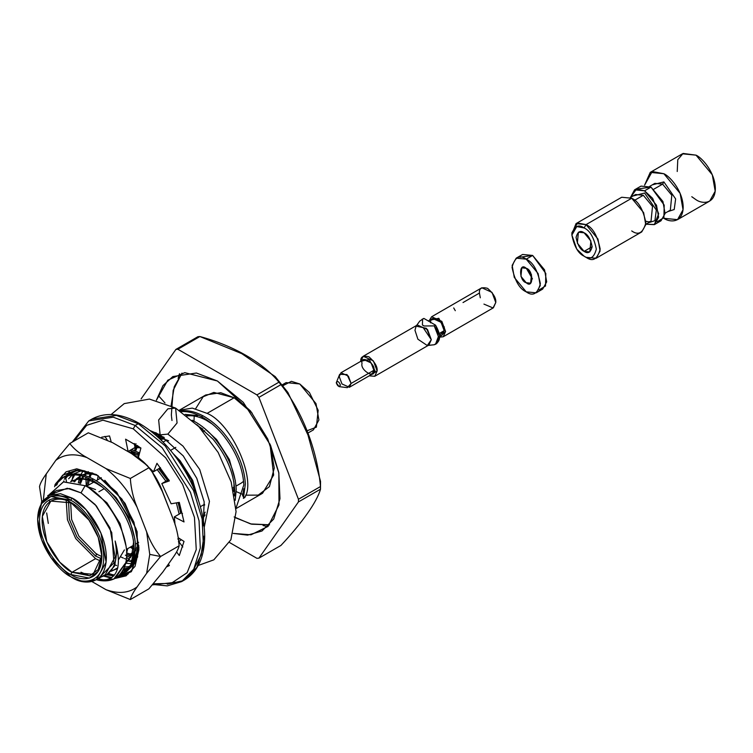 <?xml version="1.0" encoding="UTF-8"?>
<svg xmlns="http://www.w3.org/2000/svg" width="753" height="753" viewBox="0 0 753 753"><rect width="100%" height="100%" fill="white"/><g stroke="black" fill="none" stroke-linecap="round" stroke-linejoin="round"><path stroke-width="1.13" d="M106.192 574.934L107.717 574.059L114.738 565.55L116.771 552.147L115.162 541.03C118.174 557.549 115.228 568.826 106.324 574.859C115.228 568.826 118.174 557.549 115.162 541.03C122.673 568.44 116.997 581.495 98.116 580.196C112.479 582.963 121.713 577.118 125.817 562.651C131.436 539.139 110.305 497.968 85.145 485.704L63.581 481.835L49.444 494.439M116.555 568.873L111.18 571.282L117.845 567.828M71.083 481.336L78.171 479.172C83.592 478.541 89.663 479.953 96.365 483.407L96.958 483.068L96.365 483.407L102.446 487.182L96.365 483.407C89.663 479.953 83.592 478.541 78.171 479.172L71.083 481.336M71.356 481.195L79.696 478.296L91.395 479.736L79.696 478.296L70.584 481.609M111.792 570.586L116.075 569.202L111.792 570.586M125.826 545.313L120.066 523.57L106.945 502.825L88.995 487.935L106.945 502.825L120.066 523.57L125.826 545.313M133.347 539.713L133.516 542.48L133.347 539.713M125.685 563.592L131.775 555.149L133.516 542.48M73.794 481.694L75.526 479.642L73.794 481.694M76.166 478.993L80.872 475.727L76.166 478.993M82.755 474.936L87.31 473.901L95.866 474.475L87.31 473.901L82.755 474.936M92.186 472.903L88.826 473.016L82.397 474.842L88.826 473.016L92.186 472.903M80.486 475.915L77.041 478.757L80.816 475.708M76.42 479.435L74.594 481.845L76.42 479.435M134.862 538.837L128.895 517.603L116.084 497.545L103.961 486.306L116.084 497.545L128.895 517.603L134.862 538.837M137.008 556.401L134.721 558.397L137.008 556.401M126.739 561.136L128.537 560.919M79.413 483.2L81.249 479.049M81.757 478.164L83.018 476.291M83.875 475.228L84.656 474.362M88.261 471.604L86.181 473.486M85.56 474.164L84.543 475.416M83.762 476.517L82.774 478.164M82.293 479.087L80.524 483.605M126.193 560.279L129.121 560.176L126.193 560.279M134.702 558.472L136.745 557.145L134.702 558.462M137.234 555.714L135.22 555.893L137.234 555.714M131.577 555.667L126.56 554.387L131.577 555.667M86.811 486.061L87.903 480.028L86.811 486.061M88.242 478.861L88.43 478.296M88.901 476.969L90.388 473.769L88.901 476.969M91.424 473.816L89.946 477.421L91.424 473.816M89.118 480.376L88.327 485.233L89.118 480.376M126.542 552.918L131.963 554.594L126.542 552.918M135.361 555.008L137.404 554.98L135.361 555.008M138.496 549.954L135.766 549.144L138.496 549.954M133.328 548.165L130.758 546.885L133.328 548.165M132.274 546.01L133.46 546.622L132.274 546.01M135.756 547.676L138.646 548.711L135.756 547.676M130.467 453.005L138.91 455.527L130.467 453.005M137.074 453.362L128.377 451.791L137.074 453.362M170.696 512.699L161.001 488.085L170.696 512.699M179.026 513.339L179.092 514.158M135.041 447.395L140.792 447.941L135.041 447.395M138.938 446.585L134.881 446.614L138.938 446.585M180.541 512.464L178.687 502.477L180.541 512.464M168.277 479.849L159.297 468.432L168.277 479.849M134.486 444.712L135.389 444.232L134.486 444.712M128.885 451.028L128.452 451.791M133.319 454.699L133.582 453.664M133.921 452.487L134.1 451.922M134.58 450.595L136.067 447.395L134.58 450.595M136.575 446.52L137.262 445.437L136.575 446.52M157.989 437.192L168.663 440.806L157.989 437.192M164.21 437.455L156.671 436.006L164.21 437.455M137.94 445.898L137.583 446.52M137.102 447.442L135.625 451.047L137.102 447.442M134.796 454.003L134.495 455.433L134.796 454.003M198.764 501.423L192.712 480.405L180.033 460.629L173.105 453.551L180.033 460.629L192.712 480.405L198.764 501.423M205.145 512.115L202.802 517.123L205.145 512.115M202.971 518.045L205.108 514.911M155.485 434.97L156.106 434.095M156.85 434.321L156.116 435.516L156.85 434.321M160.558 439.611L160.991 437.832L160.558 439.611M161.33 436.665L161.509 436.1M162.206 438.18L161.707 440.74L162.206 438.18M198.463 426.273L202.934 429.163L198.463 426.273M233.835 481.694L234.014 484.461L233.835 481.694M204.656 505.122L203.837 504.689M187.139 415.967L187.798 415.882C193.22 415.251 199.291 416.663 205.993 420.108C199.291 416.663 193.22 415.251 187.798 415.882L187.139 415.967M197.785 415.552L189.323 414.997L186.546 415.496L189.323 414.997L197.785 415.552L185.116 414.404L197.785 415.552M234.305 494.655L234.72 493.074L234.305 494.655M235.36 480.819L229.383 459.584L216.572 439.526L204.458 428.288L216.572 439.526L229.383 459.584L235.36 480.819M55.12 484.48L62.283 477.788L70.961 475.011C77.173 474.305 84.12 475.952 91.8 479.953L93.325 479.068C85.644 475.077 78.698 473.43 72.486 474.136L63.807 476.913L56.644 483.595C60.739 477.948 66.019 474.795 72.486 474.136C78.698 473.43 85.644 475.077 93.325 479.068L91.8 479.953C99.471 484.17 106.418 489.958 112.63 497.309C125.977 513.715 133.177 530.667 134.232 548.165L131.803 563.639L123.624 573.485L119.529 575.188L130.711 565.964L134.232 548.165C133.177 530.667 125.977 513.715 112.63 497.309C106.418 489.958 99.471 484.17 91.8 479.953C84.12 475.952 77.173 474.305 70.961 475.011C64.494 475.67 59.214 478.823 55.12 484.48L54.602 486.767M64.259 479.2L67.177 475.736L64.259 479.2L65.775 478.324L64.259 479.2M67.845 475.115L71.422 472.517L77.437 470.173L67.845 475.115M75.78 470.267L68.702 474.851L75.78 470.267M68.062 475.51L65.775 478.324L68.062 475.51M130.062 450.35L137.479 453.579L138.994 452.704L131.587 449.475L138.994 452.704L137.479 453.579L139.173 454.53L130.062 450.35M134.298 443.781L134.853 443.894M153.734 433.483L163.89 437.239M156.229 432.834L151.946 432.015L156.229 432.834M193.38 421.304L193.813 421.049L192.175 420.212L193.813 421.049L193.38 421.304M180.588 411.722C186.8 411.016 193.747 412.663 201.428 416.654L202.943 415.778C195.272 411.787 188.325 410.14 182.113 410.837L180.428 411.082L182.113 410.837C188.325 410.14 195.272 411.787 202.943 415.778L201.428 416.654C209.099 420.88 216.045 426.669 222.257 434.02C235.604 450.416 242.805 467.368 243.85 484.876L235.962 508.256L243.85 484.876C242.805 467.368 235.604 450.416 222.257 434.02C216.045 426.669 209.099 420.88 201.428 416.654M52.635 493.789L67.262 488.245L81.013 492.867L96.375 505.922L111.745 532.55L113.929 562.886L100.375 576.478M89.466 575.866L81.013 572.205M96.299 579.81L105.307 574.605L115.115 557.013L109.938 527.834L95.113 504.501L81.013 492.867L85.145 485.704L81.013 492.867L69.558 488.518L56.72 490.457L47.712 495.653L60.551 493.723L72.006 498.062L86.106 509.706L100.93 533.03L106.107 562.218L96.299 579.81L83.461 581.749L72.006 577.4C82.058 584.799 105.891 586.662 106.361 557.568C105.891 527.938 82.058 502.27 72.006 498.062L51.392 494.1L41.688 501.564L37.65 519.382L41.537 503.663L50.875 496.472L70.716 500.293C61.049 493.177 38.102 491.38 37.65 519.382C38.102 547.911 61.049 572.609 70.716 576.657C80.392 583.782 103.33 585.57 103.782 557.568C103.33 529.048 80.392 504.341 70.716 500.293C80.392 504.341 103.33 529.048 103.782 557.568C103.33 585.57 80.392 583.782 70.716 576.657L50.875 557.568L41.537 539.6L37.65 519.382M101.071 577.052L106.324 574.859L99.584 577.306M243.388 498.335L245.374 483.991C244.33 466.493 237.129 449.541 223.782 433.135C217.57 425.784 210.624 420.005 202.943 415.778C210.624 420.005 217.57 425.784 223.782 433.135C237.129 449.541 244.33 466.493 245.374 483.991L243.388 498.335L244.763 497.545L243.398 498.326M195.648 408.691L203.159 396.756L213.824 392.417L234.127 397.772L252.208 413.181L234.127 397.772L207.103 413.378L192.279 408.098L179.214 410.291L192.279 408.098L207.103 413.378L234.127 397.772L220.742 392.699L205.738 394.967L178.725 410.564M194.218 416.051L193.982 421.143L194.218 416.051M233.336 490.024L233.806 490.297M236.254 491.653L242.786 494.401L236.254 491.653M235.981 508.614L262.515 493.3L273.65 475.068L269.969 443.959L274.271 468.046L269.414 486.617L258.223 495.116L245.582 495.173M207.103 413.378C231.51 423.261 256.641 479.426 244.763 497.545C256.641 479.426 231.51 423.261 207.103 413.378M196.9 424.683L213.127 439.291C226.465 455.697 233.665 472.649 234.72 490.147L234.55 495.954L234.72 490.147C233.665 472.649 226.465 455.697 213.127 439.291L196.9 424.683M235.228 500.321L236.244 489.271C235.19 471.764 227.99 454.812 214.643 438.415C208.43 431.064 201.484 425.276 193.813 421.049C201.484 425.276 208.43 431.064 214.643 438.415C227.99 454.812 235.19 471.764 236.244 489.271L235.228 500.321M180.042 538.884L178.583 538.969M198.679 501.14L191.187 479.379L178.103 459.509L175.185 456.233L178.103 459.509L191.187 479.379L198.679 501.14M181.351 539.722L178.903 541.558L181.351 539.722M178.433 541.84L179.186 541.379M157.189 469.646L165.924 481.205L158.309 470.936M176.371 502.872L179.158 514.13L176.371 502.872M180.673 513.245L178.084 502.58L180.673 513.245M159.834 470.06L167.448 480.329L158.714 468.771M139.578 453.014L138.994 452.704M138.204 551.789L135.738 550.565M133.215 549.116L130.269 547.167L133.215 549.116M137.008 549.549L138.448 550.302M169.463 509.527L164.389 496.443L169.463 509.527M127.869 554.82L131.238 556.476L127.869 554.82M135.474 558.02L136.312 558.255M113.788 575.894L106.559 574.727L113.788 575.894M108.065 573.842L114.531 574.991L108.065 573.842M123.624 573.485L125.149 572.609L133.328 562.764L135.747 547.29L131.991 565.531L120.16 574.539L124.377 573.024M135.747 547.29C134.702 529.783 127.502 512.831 114.155 496.434C107.943 489.083 100.996 483.294 93.325 479.068C100.996 483.294 107.943 489.083 114.155 496.434C127.502 512.831 134.702 529.783 135.747 547.29M115.19 578.36L125.817 562.651L113.75 579.104L98.116 580.196L96.469 579.706L98.116 580.196C116.997 581.495 122.673 568.44 115.162 541.03L116.771 552.147L114.55 566.021L106.954 574.464M97.994 578.831L106.098 580.281L97.994 578.831M49.265 494.872L63.384 481.892L85.145 485.704C110.305 497.968 131.436 539.139 125.817 562.651C123.2 573.607 117.289 579.462 108.065 580.234M242.786 496.152L242.551 495.323M242.532 495.314L243.821 488.716L242.532 495.305M212.073 423.892L205.993 420.108M233.656 491.455L234.014 484.461M97.466 479.962L98.144 475.604M177.774 538.969L179.628 538.922M125.346 555.14L130.636 557.738M243.925 496.698L244.763 497.545L243.925 496.698M256.933 394.901L177.868 349.251L175.882 349.43L141.084 398.93L175.882 349.43L197.907 336.713L199.893 336.535L177.868 349.251L256.933 394.901L278.958 382.176C262.995 362.607 233.59 345.636 199.893 336.535L241.779 353.656L275.212 376.604L280.944 384.651L258.919 397.368L256.933 394.901L258.919 397.368L298.452 499.258L258.919 397.368L280.944 384.651L287.891 392.464L307.968 434.97L320.533 481.402L320.486 486.542C317.088 449.494 302.235 411.298 280.944 384.651L278.958 382.176L256.933 394.901M320.486 489.196L320.486 486.542L298.452 499.258L298.452 501.912L320.486 489.196C317.088 501.583 302.282 522.667 280.944 545.436L258.919 558.152L256.933 558.331L229.571 542.537L256.933 558.331L258.919 558.152L298.452 501.912L298.452 499.258L320.486 486.542L320.486 489.196L298.452 501.912L258.919 558.152L280.944 545.436C302.282 522.667 317.088 501.583 320.486 489.196L320.524 481.402M156.379 400.257L167.815 380.19L184.777 372.66L217.401 380.99L250.617 411.091L267.729 438.999L278.855 472.988L278.986 504.943L268.059 526.375L251.013 534.79L233.251 533.406L247.577 535.129L261.978 531.006L273.716 519.033L279.984 498.721L278.77 472.536L270.487 445.164L243.285 402.347L217.401 380.99L196.382 373.017L172.823 376.575L162.977 385.611L156.379 400.257M71.366 502.835L50.856 501.093L42.309 516.417L46.818 541.831L59.722 562.143L72.006 572.28L70.716 574.501C61.595 570.68 39.937 547.375 39.514 520.464C39.937 494.043 61.595 495.728 70.716 502.449C79.846 506.27 101.495 529.575 101.919 556.486C101.495 582.916 79.846 581.222 70.716 574.501L89.438 578.106L98.248 571.329L101.919 556.486L98.248 537.416L89.438 520.464L70.716 502.449C61.595 495.728 39.937 494.043 39.514 520.464C39.937 547.375 61.595 570.68 70.716 574.501L72.006 572.28L93.156 574.37L101.909 555.733L98.191 569.56L89.748 575.791L72.006 572.28L95.556 558.679L75.752 538.602L67.441 519.739L66.208 500.5L67.441 519.739L75.752 538.602L95.556 558.679L72.006 572.28C63.252 568.609 42.497 546.264 42.093 520.464C42.497 495.126 63.252 496.745 72.006 503.192M158.375 395.598L165.001 402.959L158.375 395.598M179.506 373.723L178.113 378.382L179.506 373.723M267.786 526.639L263.061 525.519M177.868 349.251L199.893 336.535L197.907 336.713L175.882 349.43L177.868 349.251M307.356 433.37L313.399 429.888L318.905 420.005L315.996 403.608L299.75 383.964L286.102 382.609L282.187 384.868M282.855 385.715L291.392 381.329L299.75 383.964L309.436 392.567L318.18 410.281L316.382 427.149L306.443 431.017M85.24 485.76L95.556 489.591L85.24 485.76M101.354 561.38L95.556 558.679L101.354 561.38M118.758 559.338L124.405 549.916M95.556 556.081L76.985 537.096L69.361 519.297L68.589 501.442L69.361 519.297L76.985 537.096L95.556 556.081L101.721 558.839L95.556 556.081L96.836 553.85L95.556 556.081M243.633 481.289L241.195 483.125L243.633 481.289M70.716 500.293L72.006 498.062L70.716 500.293M134.806 450.04L135.229 447.395M135.371 446.567L135.756 444.458M131.427 450.831L131.559 452.054M131.662 453.212L131.7 453.711M84.722 470.776L85.258 473.731M85.362 474.39L85.56 475.727M85.748 477.204L85.88 478.428M85.983 479.586L86.256 485.939M71.799 481.402L71.893 480.922M71.912 480.847L73.173 474.87M73.361 474.051L82.143 470.38L73.352 474.051M65.775 478.324L66.452 481.355M56.644 483.595L56.936 484.828M49.369 499.879L49.538 501.95M48.296 523.41L46.677 512.962M171.11 405.679L174.263 386.731L181.972 373.111L173.171 390.336L171.364 414.818M234.127 516.935L250.636 523.928L269.555 524.803L251.718 524.201L235.915 517.942M171.373 414.969L171.496 416.324M171.562 416.983L171.985 420.513M101.89 556.561L96.45 554.076L78.886 536.202L71.591 519.429L70.641 502.439L71.591 519.429L78.886 536.202L96.45 554.076L101.89 556.561M98.897 491.747L104.196 488.688L98.897 491.747M170.545 450.388L175.807 447.348L170.545 450.388M203.244 431.507L204.694 430.669L203.244 431.507M96.45 533.275L88.092 518.582L96.638 533.378M152.633 584.874L181.586 581.627L193.794 569.164L200.317 548.024L199.056 520.775L190.434 492.274L162.121 447.715L135.182 425.483L138.27 423.704L135.182 425.483L113.308 417.19L88.779 420.889L113.308 417.19L135.182 425.483L133.253 428.824L102.926 420.193L86.642 425.341L74.058 441.051L86.642 425.341L102.926 420.193L133.253 428.824L165.669 457.786L182.64 484.452L194.462 517.405L196.251 549.568L187.139 572.694L171.176 583.359L153.584 583.81L171.176 583.359L187.139 572.694L196.251 549.568L194.462 517.405L182.64 484.452L165.669 457.786L133.253 428.824L135.182 425.483L162.121 447.715L190.434 492.274L199.056 520.775L200.317 548.024L193.794 569.164L181.586 581.627L167.288 585.881L153 584.469M178.405 537.84L184.024 541.426L179.289 555.526L176.578 551.93L179.289 555.526L184.024 541.426L178.405 537.84M168.399 564.101L169.369 565.569L166.375 566.981L169.369 565.569L168.399 564.101M129.572 559.526L126.466 557.371L129.572 559.526M126.598 552.937L127.756 548.617L126.598 552.937M86.247 484.753L86.924 485.101L86.247 484.753M101.702 437.201L109.533 435.94L111.209 441.926L109.533 435.94L101.702 437.201M127.135 451.075L128.104 451.48L125.591 439.178L140.915 448.026L138.401 457.429L153.48 471.792L156.963 463.321L169.369 480.885L161.81 483.586L171.129 503.785L179.289 502.373L184.024 521.942L174.31 516.925L175.044 524.737L174.31 516.925L181.257 512.906L182.499 513.555L181.257 512.906L174.31 516.925L184.024 521.942L179.289 502.373L171.129 503.785L161.81 483.586L168.757 479.576L161.81 483.586L169.369 480.885L156.963 463.321L153.48 471.792L138.401 457.429L140.915 448.026L125.591 439.178L128.104 451.48L127.135 451.075M203.884 536.24L201.145 554.905L194.058 568.722M160.474 467.66L153.48 471.792L160.474 467.66M134.25 443.526L135.051 447.47L128.104 451.48L135.051 447.47L134.25 443.526M104.902 436.401L107.142 439.79L104.902 436.401M178.932 541.821L182.819 546.989L178.932 541.821M138.27 423.704L116.395 415.411L91.866 419.11L116.395 415.411L138.27 423.704L165.208 445.936L193.521 490.495L202.143 518.996L203.414 546.245L196.891 567.376L184.673 579.848L196.891 567.376L203.414 546.245L202.143 518.996L193.521 490.495L165.208 445.936L138.27 423.704L139.634 423.572L140.199 424.814L139.634 423.572L138.27 423.704M132.528 552.711L130.053 554.133L132.528 552.711M183.101 580.695L167.251 584.187M526.206 268.284L521.782 267.842L520.944 276.36L526.206 282.723L530.63 283.156L531.467 274.647L526.206 268.284C533.632 269.998 533.632 289.576 526.206 282.723C518.779 281.001 518.779 261.432 526.206 268.284M532.456 278.902L526.385 268.388L532.456 278.902M536.211 292.832L542.649 289.124L546.687 281.876L544.56 269.847L532.644 255.446L526.206 259.154L538.122 273.565L540.259 285.585L536.211 292.832L526.206 291.844L514.29 277.443L512.153 265.414L516.2 258.166L526.206 259.154L532.644 255.446L522.629 254.458L516.2 258.166M526.206 259.154C519.514 254.363 514.798 257.093 512.049 267.334C514.798 280.737 519.514 288.907 526.206 291.844C532.898 296.635 537.614 293.915 540.362 283.674C537.614 270.261 532.898 262.091 526.206 259.154M519.947 257.234L532.644 255.446L545.812 273.424L545.53 285.98L538.903 290.056M360.809 361.308L363.2 356.273L373.384 360.885L377.14 370.994L374.749 376.284L369.196 375.841L377.14 370.994C377.611 366.805 374.881 362.089 368.97 356.847C363.059 355.265 360.339 356.837 360.8 361.562M374.749 376.284L428.918 345.015L431.309 339.725L427.553 329.607L417.369 324.995L363.2 356.273M435.516 344.253L436.806 343.509L439.686 335.819L435.535 325.145L434.246 325.889L438.406 336.563L435.516 344.253L434.246 344.761C439.658 341.598 439.658 335.301 434.246 325.889L424.137 325.993L422.405 324.995L422.593 319.159L423.873 318.415L419.769 321.079L416.108 326.153L426.49 328.336L431.309 339.725L427.29 345.533L417.896 339.208L414.969 330.285L416.108 326.153M421.991 319.347L423.873 318.415L435.535 325.145C440.947 334.567 440.947 340.855 435.535 344.017M422.951 327.32L431.309 339.725M427.29 345.533L434.246 344.761L428.429 345.298M439.733 336.459L442.199 335.029L444.176 330.661L441.07 322.293L432.646 318.491L428.325 320.985M430.669 322.858C430.283 318.952 432.542 317.653 437.427 318.961C442.312 323.291 444.562 327.197 444.176 330.661L439.319 333.466L444.176 330.661L439.648 335.405M439.743 337.146L445.597 331.48L438.82 318.274L429.398 320.364L431.648 316.749L441.832 321.362L445.597 331.48L443.206 336.77L439.743 337.146M443.583 327.103L444.392 326.943M480.301 297.802L479.435 293.068C478.974 288.343 481.694 286.771 487.605 288.352C493.516 293.595 496.236 298.31 495.775 302.508L493.046 307.968L483.944 304.108M455.301 310.697L453.701 307.93M463.02 302.546L479.435 293.068L463.02 302.546M443.206 336.77L493.384 307.798L495.775 302.508L492.01 292.39L481.826 287.778L431.648 316.749M422.405 324.995L424.137 325.993L434.246 325.889L435.535 325.145L423.873 318.415L422.593 319.159L422.405 324.995M349.364 387.287L372.142 374.137L373.874 370.297L371.144 362.955L363.746 359.605L340.977 372.754L348.366 376.105L351.105 383.446L349.364 387.287L341.966 383.945L339.236 376.594L340.977 372.754M373.874 370.297L351.105 383.446L373.874 370.297C375.982 379.653 359.906 370.363 362.014 363.445C359.906 354.098 375.982 363.379 373.874 370.297M369.328 375.766L375.088 370.994L369.205 359.492L360.941 361.233L369.205 359.492L375.088 370.994L369.328 375.766M336.28 382.759C337.655 386.402 339.038 387.202 340.422 385.159C339.038 381.517 337.655 380.717 336.28 382.759L339.65 374.335L347.011 374.57L351.105 383.446L347.331 387.654L339.104 386.628L336.28 382.759C337.655 380.717 339.038 381.517 340.422 385.159L339.104 386.628M654.592 224.498L661.021 220.78L665.068 213.532L662.932 201.503L651.016 187.102L644.577 190.82L656.503 205.221L658.63 217.25L654.592 224.498L645.961 224.225L654.319 224.639L658.677 213.777L652.653 198.387L644.577 190.82L651.016 187.102L641.01 186.113L634.572 189.822L644.577 190.82L636.539 189.069L630.496 197.427L634.572 189.822M677.531 219.65L709.693 201.079L715.209 191.196L712.3 174.8L696.045 155.156L682.406 153.81L650.234 172.381L663.882 173.727L680.128 193.37L683.037 209.767L677.531 219.65L663.882 218.304C669.53 222.455 682.924 223.5 683.178 207.16C682.924 190.509 669.53 176.089 663.882 173.727L652.22 171.524L644.587 185.172L650.234 172.381M677.229 171.505L677.785 159.692L683.103 153.443L696.045 155.156C701.692 157.518 715.086 171.938 715.35 188.589C715.086 204.929 701.692 203.884 696.045 199.733L691.781 196.712M663.882 181.897L675.639 198.933L674.208 209.532L667.76 211.64L674.208 209.532L675.639 198.933L663.882 181.897L652.286 184.852L663.882 181.897L662.593 184.127L654.865 183.365L662.593 184.127L653.933 189.135L662.593 184.127L671.808 195.262L670.33 210.153L671.808 195.262L662.593 184.127L663.882 181.897M638.318 188.89L651.016 187.102L664.193 205.089L663.901 217.645L657.275 221.721M634.628 200.279L643.297 195.272L635.56 194.509L643.297 195.272L634.628 200.279M645.801 224.319L651.025 221.297L652.503 206.407L643.297 195.272L652.503 206.407L651.025 221.297L648.549 221.862L645.81 221.231M571.922 233.967L576.026 223.622L586.041 224.62L631.711 198.246C638.403 201.183 643.128 209.353 645.867 222.756C643.128 232.997 638.403 235.727 631.711 230.926M632.991 195.996L644.577 193.041L656.334 210.068L654.903 220.676L648.455 222.784L654.903 220.676L656.334 210.068L644.577 193.041L632.991 195.996M596.047 258.298L641.725 231.924L645.763 224.676L643.636 212.647L631.711 198.246L586.041 224.62L584.112 227.961C578.332 223.82 574.257 226.173 571.885 235.021C574.257 246.598 578.332 253.657 584.112 256.189C589.891 260.331 593.957 257.978 596.329 249.13C593.957 237.553 589.891 230.493 584.112 227.961C589.891 230.493 593.957 237.553 596.329 249.13C593.957 257.978 589.891 260.331 584.112 256.189L576.77 249.13L571.885 235.021L576.77 226.549L584.112 227.961L586.041 224.62L597.957 239.021L600.085 251.05L596.047 258.298L586.041 257.3C592.733 262.091 597.449 259.371 600.188 249.13C597.449 235.717 592.733 227.547 586.041 224.62L577.542 222.982L571.885 232.79L571.885 235.021M584.112 251.361C580.309 249.695 577.626 245.045 576.064 237.43C577.626 231.613 580.309 230.06 584.112 232.79C587.914 234.456 590.587 239.096 592.15 246.72C590.587 252.537 587.914 254.081 584.112 251.361L589.797 251.926L590.879 240.969L584.112 232.79L578.417 232.225L577.335 243.172L584.112 251.361L592.15 246.72L584.112 251.361M631.711 198.246L621.705 197.248L576.026 223.622M146.647 573.297L160.596 556.495L149.753 554.387L146.647 573.297L149.753 554.387L146.647 531.9L137.074 507.23C128.782 491.417 118.437 478.541 106.022 468.601L86.877 457.551C74.472 453.155 64.118 454.087 55.826 460.318L46.262 473.938L43.429 499.22L46.262 473.938L55.826 460.318L69.784 443.517C73.785 448.844 79.489 453.522 86.877 457.551L106.022 468.601L130.325 478.475C131.013 488.499 133.262 498.091 137.074 507.23L146.647 531.9C149.998 541.238 154.647 549.436 160.596 556.495L179.129 545.793C178.423 549.012 176.174 553.229 172.381 558.444L162.808 572.054L172.381 558.444C176.174 553.229 178.423 549.012 179.129 545.793C178.442 535.769 176.193 526.178 172.381 517.038L162.808 492.368L172.381 517.038C176.193 526.178 178.442 535.769 179.129 545.793L160.596 556.495L146.647 573.297L137.074 586.916L146.647 573.297M71.347 481.365L71.563 480.386L71.347 481.365M79.969 479.049L79.846 480.028M135.088 560.816L134.053 560.778L135.088 560.816M132.829 560.674L130.777 560.364L132.829 560.674M124.499 558.557L126.316 559.206M129.027 561.173L132.509 561.719L129.027 561.173M133.705 561.794L134.505 561.804L133.705 561.794M78.34 482.833L79.244 479.077L78.34 482.833M79.479 478.315L80.477 475.632L79.479 478.315M80.957 474.541L83.272 470.531L80.957 474.541M71.159 481.346L74.378 475.472L71.159 481.346M131.756 563.762L126.353 563.291L131.756 563.762M114.993 564.901L116.687 565.531L114.993 564.901M124.565 567.065L130.467 566.407L124.565 567.065M72.26 474.908L68.645 478.786L72.26 474.908M129.243 567.602L123.793 568.967M130.213 566.84L122.993 570.548L127.775 568.571M120.998 556.994L123.36 558.086M138.863 545.821L132.5 564.581M104.799 480.301L125.064 503.38L137.121 531.703L137.601 557.069L126.353 571.838L135.446 562.755L138.9 547.375M138.91 547.949L131.907 570.586L116.103 577.833L126.193 575.254M104.554 575.744L111.981 577.589L104.686 575.8M103.858 576.177L111.265 578.116L103.858 576.177M115.058 578.436L131.361 571.687L138.91 548.137L133.921 522.177L121.93 499.107L96.45 474.588L76.721 468.808L66.057 471.839L57.557 481.506L66.057 471.839L76.721 468.808L96.45 474.588L116.781 492.311L136.029 528.71L138.891 549.652L135.032 566.369L126.08 575.847L115.058 578.436M56.635 483.605L55.929 485.591M54.47 492.02L54.282 493.516M56.899 484.678L58.188 481.6M58.922 480.198L62.744 475.096L78.858 470.164L98.191 475.632M91.932 581.551L106.022 589.693C118.437 594.079 128.782 593.157 137.074 586.916C133.281 592.131 131.031 596.348 130.325 599.557L106.022 589.693L91.932 581.551M112.611 442.689L131.756 453.739L112.611 442.689L88.308 432.815L69.784 443.517L88.308 432.815L112.611 442.689M162.808 492.368C159.457 483.031 154.798 474.832 148.859 467.773L130.325 478.475L148.859 467.773C144.849 462.446 139.154 457.768 131.756 453.739L147.155 465.401L151.72 471.086L162.808 492.368M39.514 486.589C40.201 483.388 42.45 479.181 46.262 473.938C42.45 479.181 40.201 483.388 39.514 486.589L41.773 501.442L39.514 486.589M148.859 588.865L130.325 599.557L148.859 588.865L162.808 572.054L148.859 588.865M92.977 473.213L76.448 470.22L62.744 475.096M128.142 574.031L118.965 575.725L128.142 574.031M113.138 574.878L108.686 573.447M63.516 481.854L63.883 480.847L63.516 481.854M65.04 478.136L66.151 476.047L65.04 478.136M66.396 475.642L69.455 471.566L66.396 475.642M80.223 477.458L80.091 478.249M130.325 599.557C131.031 596.348 133.281 592.131 137.074 586.916C128.782 593.157 118.437 594.079 106.022 589.693L130.325 599.557M149.753 554.387L160.596 556.495C154.647 549.436 149.998 541.238 146.647 531.9L149.753 554.387M130.325 478.475L106.022 468.601C118.437 478.541 128.782 491.417 137.074 507.23C133.262 498.091 131.013 488.499 130.325 478.475M69.784 443.517L55.826 460.318C64.118 454.087 74.472 453.155 86.877 457.551C79.489 453.522 73.785 448.844 69.784 443.517M167.863 434.105L177.068 422.97L175.6 408.079L167.863 408.841L158.657 419.976L160.125 434.867L167.863 434.105L183.017 446.134L199.696 469.458L209.456 501.366L204.242 527.204M150.101 430.575L160.125 434.867L158.657 419.976L167.863 408.841L175.6 408.079L198.877 426.706L218.172 452.459L231.19 482.024L236.075 511.645L230.889 539.779L213.824 559.846L198.246 565.465M79.714 476.338L81.239 475.463M134.533 444.694L136.048 443.818M62.283 477.788L63.807 476.913M71.422 472.517L72.937 471.632M275.212 376.604L287.891 392.464M166.818 439.921L163.053 442.096L166.818 439.921M138.75 456.13L137.074 457.09L138.75 456.13M101.326 477.731L96.177 480.706L101.326 477.731M93.73 482.118L86.877 486.071L93.73 482.118M241.195 483.125L236.056 486.09L241.195 483.125M234.014 487.266L232.837 487.953L234.014 487.266M204.543 504.284L200.354 506.703L204.543 504.284M174.847 521.434L174.084 521.867L174.847 521.434M138.627 542.339L135.559 544.108L138.627 542.339M133.526 545.285L126.335 549.436L133.526 545.285M70.716 576.657L72.006 577.4M181.586 581.627L184.673 579.848C197.785 571.734 204.458 557.22 204.694 536.305C204.468 516.266 198.566 495.634 186.97 474.409C174.056 451.631 158.271 434.688 139.634 423.572C121.393 413.284 105.476 411.797 91.866 419.11L88.779 420.889L72.222 442.115M665.106 213.174L670.33 210.153M649.632 186.386L654.865 183.365M630.336 197.521L635.56 194.509M584.112 256.189L586.041 257.3M147.155 465.401L151.711 471.096M111.105 414.545L124.226 403.617L149.414 399.081L175.6 408.079M160.125 434.867L183.243 455.894L196.768 478.306L204.167 501.818L203.178 525.81"/></g></svg>
